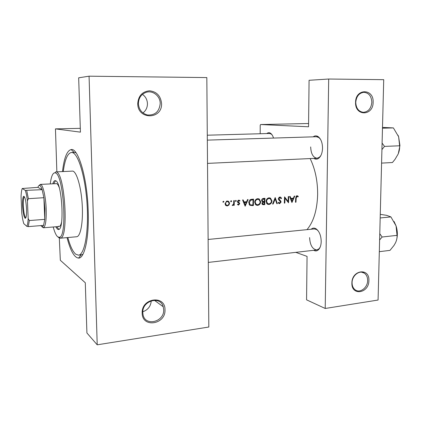 <?xml version="1.0" encoding="UTF-8"?>
<svg xmlns="http://www.w3.org/2000/svg" width="421" height="421" viewBox="0 0 421 421"><rect width="100%" height="100%" fill="white"/><g stroke="black" fill="none" stroke-linecap="round" stroke-linejoin="round"><path stroke-width="0.63" d="M368.891 280.565C369.049 293.463 351.282 296.231 351.893 283.001C351.803 269.829 369.675 267.488 368.891 280.565M352.077 282.696C352.082 285.838 353.114 288.211 355.166 289.806C359.902 293.611 367.733 287.685 367.644 280.47C367.638 277.139 366.507 274.687 364.244 273.113C359.518 269.729 351.982 275.602 352.077 282.696M373.122 102.277C373.269 116.164 354.929 116.512 355.571 102.377C355.492 88.189 373.943 88.331 373.122 102.277M355.756 102.377C356.098 108.329 358.639 111.644 363.37 112.318C368.359 111.797 371.175 108.45 371.827 102.282C371.454 96.056 368.749 92.731 363.712 92.315C358.981 93.104 356.329 96.462 355.756 102.377M151.25 300.783C150.792 306.241 147.976 309.898 142.819 311.75M164.99 309.777C165.874 324.596 142.051 328.301 142.177 313.045C141.388 297.858 165.395 294.716 164.99 309.777M142.803 312.629L142.998 314.45C144.924 326.854 164.495 322.091 163.69 309.64L163.248 306.772C160.48 295.474 142.04 300.562 142.803 312.629M142.451 94.357C145.592 96.604 147.255 99.714 147.445 103.677C147.413 107.571 145.919 110.649 142.966 112.923M161.553 103.487C162.49 119.638 137.625 120.111 137.735 103.624C138.362 95.872 142.282 91.599 149.497 90.794C156.68 91.641 160.701 95.872 161.553 103.487M138.398 103.624C138.935 109.66 141.94 113.444 147.408 114.98C155.081 115.438 159.349 111.607 160.206 103.498C160.301 96.114 152.812 90.068 146.15 92.331C141.193 94.209 138.609 97.972 138.398 103.624M313.182 136.841C314.845 135.578 316.545 135.546 318.287 136.73C321.028 139.004 322.444 142.814 322.539 148.16C322.365 152.734 321.16 156.044 318.913 158.101C317.245 159.417 315.545 159.512 313.819 158.391M310.672 146.94C311.008 153.849 313.14 157.617 317.066 158.238L319.428 157.249L320.881 155.523M311.161 229.234C312.624 227.919 314.234 227.761 315.987 228.761C319.286 231.197 321.028 235.455 321.212 241.538C321.102 245.254 320.192 247.985 318.487 249.737C317.008 251.09 315.397 251.274 313.656 250.295M309.593 237.607C310.082 245.201 312.487 249.311 316.797 249.937L318.934 248.858L320.144 247.201M62.508 171.436C64.087 157.933 66.955 150.65 71.117 149.576C78.264 147.497 87.379 178.293 88.21 211.363C89.147 238.249 84.5 258.526 78.548 258.089C74.275 257.594 70.444 250.769 67.039 237.607M78.548 258.089L81.179 254.884L82.99 254.216M223.425 201.285L222.93 201.875L223.125 202.301L223.925 201.801L223.719 201.37M227.335 200.996L226.703 201.127L225.061 203.643L225.624 205.295L227.251 205.953L228.935 205.038L229.571 203.301L228.65 201.343L227.335 200.996M231.15 200.717L230.655 201.301L231.15 201.812L231.645 201.227L231.413 200.78M233.766 200.606L234.297 200.57L234.213 205.332L233.681 205.374L233.708 204.674L232.624 205.537L232.171 205.411L233.634 203.859L233.766 200.606M235.849 200.37L235.36 200.954L235.849 201.459L236.339 200.88L235.849 200.37M238.728 200.159L238.275 200.275L237.465 201.633L237.66 202.354L239.017 203.401L239.149 203.822L238.575 204.501L237.849 204.059L237.481 204.49L238.549 205.08L239.675 203.759L239.502 203.043L237.997 201.564L238.754 200.743L239.602 201.18L239.954 200.712L238.728 200.159L239.617 200.391M242.58 199.959L243.149 199.917L243.991 201.933L246.627 201.738L247.527 199.591L248.095 199.549L245.154 206.206L242.58 199.959M251.79 199.275L253.568 199.144L253.368 205.559L249.874 205.311L248.79 202.648C248.953 200.559 249.948 199.438 251.79 199.275L251.784 199.522M257.752 198.67L256.789 198.907C255.5 199.586 254.8 200.712 254.694 202.28L255.973 205.027L257.573 205.39C259.415 205.048 260.457 203.848 260.699 201.791L259.247 198.991L257.752 198.67M263.441 198.417L264.972 198.302L264.751 204.669L262.509 204.585L261.941 203.327L262.657 201.922L261.609 200.375C261.767 199.175 262.378 198.523 263.441 198.417M269.087 197.833L268.14 198.07C266.872 198.744 266.183 199.859 266.072 201.417L267.398 204.19L268.893 204.501C270.703 204.164 271.729 202.975 271.982 200.933L270.482 198.107L269.087 197.833M275.197 197.549L277.376 203.675L276.844 203.717L275.213 198.896L273.134 204.011L272.598 204.053L275.197 197.549M279.918 197.033L279.234 197.249L278.313 198.87L280.581 202.159L279.723 203.017L278.691 202.296L278.218 202.717L278.944 203.522L279.623 203.659L281.081 202.096L280.823 201.164L278.807 198.844L279.912 197.686L281.107 198.654L281.581 198.296L280.644 197.175L279.918 197.033M284.564 196.854L288.122 201.506L288.29 196.581L288.78 196.544L288.522 202.801L285.038 198.165L284.801 203.096L284.312 203.132L284.564 196.854M289.622 196.481L290.153 196.444L290.922 198.396L293.384 198.212L294.247 196.139L294.779 196.102L291.937 202.538L289.622 196.481M297.01 195.776L296.395 195.981L295.71 198.065L295.479 202.259L295.963 202.222L296.195 198.091L296.979 196.423L298.01 196.907L298.305 196.402L297.01 195.776M306.983 229.65C313.608 221.788 317.16 210.042 317.644 194.413C317.676 180.893 315.171 168.942 310.14 158.564M295.774 252.353L307.062 256.394L306.567 299.836L325.212 308.472L378.074 300.041L383.72 79.674L328.69 79.027L325.212 308.472M80.3 128.347L55.456 128.873L80.427 132.147L78.669 77.811L89.068 76.185L97.214 344.815L208.821 327.022L206.827 77.58L89.068 76.185M308.582 123.521L260.588 124.537L308.546 126.779L309.077 80.29L328.69 79.027M260.588 124.537L260.204 125.3L260.189 133.741M266.83 133.557C268.04 132.531 269.287 132.436 270.577 133.273C271.834 134.162 272.819 135.762 273.518 138.072M272.103 134.894L271.15 134.01L269.508 133.483L207.29 135.204M318.192 230.871L316.629 229.519L314.298 228.924L208.121 239.465M320.407 139.156L318.86 137.546L316.434 136.741M59.319 238.07L60.329 260.273L85.295 282.77L86.915 332.974L97.214 344.815M55.456 128.873L56.856 171.705M76.048 152.807L74.164 152.391M223.025 201.543L223.925 201.801M228.356 204.869L228.935 205.038M226.54 205.243L225.798 205.474M225.882 205.548L227.251 205.953M229.035 203.148L229.571 203.301M227.14 201.022L227.587 201.591M227.277 205.369L226.261 205.069L225.598 203.596C225.709 202.438 226.287 201.77 227.335 201.591L228.377 201.875L229.04 203.338C228.919 204.495 228.329 205.169 227.277 205.369M225.072 203.443L225.598 203.596M225.672 204.901L225.293 204.785M226.335 201.306L227.335 201.591L226.43 201.254M230.745 200.98L231.645 201.227M230.861 201.733L231.15 201.812M233.687 205.18L234.213 205.332M233.329 204.569L233.708 204.674M232.171 205.406L232.624 205.537M235.444 200.638L236.339 200.88M235.565 201.385L235.849 201.459M237.928 204.906L238.549 205.08M238.291 200.27L239.954 200.712M237.928 200.522L238.754 200.743M237.481 201.427L237.997 201.564M237.476 201.833L238.133 202.012M237.544 202.112L238.775 202.448M237.876 202.596L239.502 203.043M239.123 203.601L239.675 203.759M243.333 201.759L243.991 201.933M245.19 204.959L244.254 202.58L246.332 202.422L245.19 204.959L244.538 204.78M243.596 202.401L244.254 202.58M243.454 202.043L246.332 202.422M251.779 205.016L253.368 205.559M251.779 205.127L249.79 205.253M253.053 199.849L252.889 204.948L250.732 204.938L250.179 204.695L249.311 202.606L250.742 200.185L253.053 199.849L250.905 199.417M249.169 204.517L250.732 204.938M249.164 204.511L249.727 204.574M248.8 202.475L249.311 202.606M249.885 199.959L250.742 200.185M260.189 201.664L260.699 201.791M256.957 204.706L255.984 204.964L257.573 205.39M257.663 198.68L258.336 199.354M257.589 204.743L256.236 204.411L255.21 202.243C255.405 200.549 256.257 199.575 257.768 199.333L259.031 199.601L260.189 201.833C259.978 203.506 259.11 204.474 257.589 204.743M254.705 202.112L255.21 202.243M255.184 204.238L255.884 204.317M256.552 199.028L257.768 199.333M257.915 199.328L256.715 198.944M263.136 201.422L263.136 201.712M263.13 204.106L264.751 204.669M263.13 204.243L262.215 204.317M264.288 204.059L262.772 203.99L262.451 203.275L264.388 202.027L264.288 204.059M261.962 203.148L262.451 203.275M264.388 202.027L262.288 201.606L264.046 202.054M264.414 201.375L262.615 201.259L262.12 200.333L263.741 199.054L264.462 198.996L264.414 201.375M261.72 201.08L262.883 201.37M261.62 200.207L262.12 200.333M262.462 198.738L263.741 199.054M262.751 198.58L264.462 198.996M271.477 200.812L271.982 200.933M268.251 203.811L267.267 204.085L268.893 204.501M268.93 197.849L269.577 198.501M268.908 203.859L267.651 203.569L266.577 201.375C266.772 199.696 267.614 198.733 269.103 198.491L270.271 198.723L271.477 200.975C271.261 202.633 270.408 203.596 268.908 203.859M266.083 201.254L266.577 201.375M266.561 203.38L267.14 203.438M267.888 198.196L269.103 198.491M269.282 198.486L268.035 198.117M276.786 203.527L277.376 203.675M274.739 198.78L275.213 198.896M272.666 203.89L273.134 204.011M280.76 198.107L281.581 198.296M279.312 197.207L279.565 197.591M278.949 197.465L279.912 197.686M278.318 198.728L278.807 198.844M278.355 199.296L278.991 199.449M279.644 200.88L280.823 201.164M280.575 201.975L281.081 202.096M278.865 202.827L278.481 203.101M278.86 203.469L279.623 203.659M284.549 198.054L285.038 198.165M284.322 202.98L284.801 203.096M287.364 201.327L288.122 201.506M290.322 198.265L290.922 198.396M291.995 201.327L291.158 199.022L293.1 198.875L291.995 201.327L291.4 201.191M290.558 198.886L291.158 199.022M290.416 198.507L293.1 198.875M295.489 202.106L295.963 202.222M296.389 195.986L298.305 196.402M296.121 196.233L296.979 196.423M55.74 226.777L57.456 229.192L58.414 229.508C64.781 230.608 62.055 182.098 55.64 180.751L55.067 180.635C54.188 180.709 53.425 181.735 52.793 183.709M56.709 226.698L58.893 229.361M53.22 226.982C54.609 232.208 56.114 235.502 57.74 236.855L59.382 237.276C67.555 237.165 63.624 174.068 55.351 172.915L54.967 172.81C52.772 172.768 51.204 176.446 50.267 183.845M60.156 238.223L76.654 236.749C80.548 236.607 83.232 222.277 82.232 204.98C81.279 187.682 76.896 172.284 72.901 171.089L56.298 171.884C64.881 173.01 68.933 238.112 60.45 238.165L58.451 237.47M67.828 237.539C70.181 246.143 72.812 251.695 75.727 254.189L78.459 255.163C84.5 254.973 88.794 232.408 87.115 204.88C85.505 177.352 78.427 153.697 72.275 152.581L71.428 152.486C67.602 153.149 64.892 159.454 63.297 171.394M39.142 185.498L40.348 184.393L56.735 183.63C57.572 184.024 58.393 185.324 59.214 187.529M61.582 222.114C60.95 224.925 60.14 226.382 59.151 226.498L58.324 226.23M55.561 180.72L53.762 183.651M398.298 153.702L399.939 145.566L398.619 136.736L399.629 145.787C399.818 148.381 399.313 151.165 398.119 154.128L394.972 159.417L392.425 162.527L381.584 163.106M381.926 149.602L384.51 146.397L399.629 145.787M384.51 146.397L382.094 143.093M382.478 128.195L393.388 127.91L398.619 136.736L398.055 135.294M382.494 127.416L393.388 127.91M379.61 239.975L382.142 237.012L379.774 233.692M379.31 251.674L389.993 250.374L393.998 245.438L395.572 242.685C396.74 240.033 397.224 237.597 397.029 235.365L382.142 237.012M380.174 217.952L390.92 216.92L396.056 225.882L397.029 235.365M380.268 214.357L386.557 215.315L390.92 216.92M396.503 240.217C397.766 235.607 397.619 230.829 396.056 225.882L394.045 221.462M26.534 208.769C26.702 215.063 26.239 218.241 25.155 218.304C23.886 216.989 23.034 212.826 22.597 205.832C22.418 200.396 22.771 197.212 23.644 196.27C25.023 196.56 25.986 200.722 26.534 208.769M24.46 196.775L24.307 196.823C23.471 197.712 23.139 200.728 23.308 205.869C23.718 212.489 24.523 216.42 25.734 217.662L25.892 217.694M40.716 225.614L42.5 226.819L43.573 225.382L44.758 219.362L44.947 208.963L43.895 197.702L42.142 189.676C41.316 187.124 40.49 185.724 39.669 185.466C38.99 185.298 38.4 185.929 37.895 187.366L22.234 188.497C21.613 190.082 21.218 192.76 21.05 196.528L21.797 213.352C22.318 217.604 22.976 221.041 23.781 223.656L26.876 226.361C27.539 224.982 27.975 222.367 28.181 218.515L27.423 200.885C26.86 196.428 26.155 192.934 25.318 190.397L22.234 188.497M40.348 184.393L40.621 184.424C42.968 184.719 45.752 196.77 46.178 209.032C46.447 219.941 45.584 226.172 43.589 227.724L41.974 226.861M28.181 218.515L29.312 220.551L44.758 219.362L43.895 197.702L28.375 198.686L27.423 200.885M25.318 190.397L42.142 189.676L37.895 187.366M43.573 225.382L28.286 226.614L26.876 226.361M29.312 220.551L28.286 226.614M26.733 190.576L28.375 198.686M250.627 205.222L252.211 205.648M250.732 199.47L252.389 199.896M262.278 204.395L263.651 204.753M278.77 200.096L279.954 200.38M295.71 197.981L296.195 198.091M319.428 157.249L318.913 158.101M318.934 248.858L318.487 249.737M78.459 255.163L81.342 254.868M71.428 152.486L74.322 152.386M74.159 152.391L71.117 149.576M316.629 229.519L315.987 228.761M318.86 137.546L318.287 136.73M271.15 134.01L270.577 133.273M163.248 306.772L154.349 300.262M228.65 201.343L227.403 200.996M238.16 204.369L237.697 204.238M238.36 202.206L237.502 201.975M239.065 202.627L237.586 202.222M250.179 204.695L249.111 204.406M259.241 198.986L257.947 198.665M256.236 204.411L255.105 204.111M262.772 203.99L261.978 203.78M262.615 201.259L261.704 201.028M270.477 198.107L269.314 197.828M267.651 203.569L266.498 203.275M280.644 197.175L280.033 197.033M279.965 197.686L278.96 197.454M279.26 202.922L278.265 202.675M297.626 195.886L297.11 195.77M364.244 273.113L361.634 272.198M54.967 172.81L55.904 171.779M59.382 237.276L60.45 238.165M25.734 217.662L25.155 218.304M39.669 185.466L40.621 184.424M43.321 227.793L59.151 226.498M42.5 226.819L43.589 227.724M24.307 196.823L23.644 196.27M207.511 163.39L317.066 158.238M207.327 140.125L318.218 136.683M316.797 249.937L208.306 262.409"/></g></svg>
